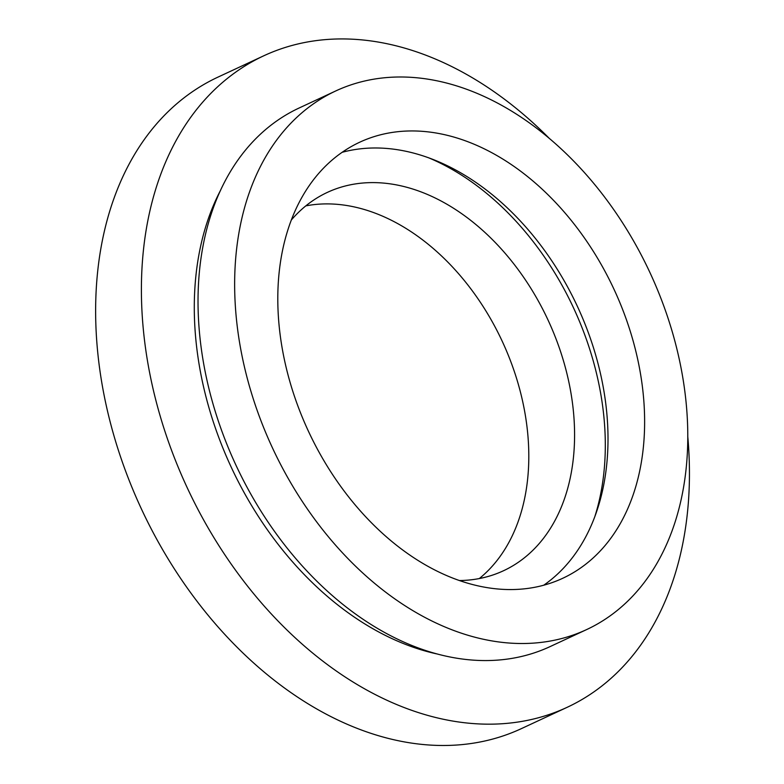<?xml version="1.0" encoding="UTF-8"?>
<svg xmlns="http://www.w3.org/2000/svg" width="784" height="784" viewBox="0 0 784 784"><rect width="100%" height="100%" fill="white"/><g stroke="black" fill="none" stroke-linecap="round" stroke-linejoin="round"><path stroke-width="1.18" d="M317.981 100.793A297.097 208.103 -115 0 1 335.817 90.915A297.097 208.103 -115 0 1 643.507 259.347A297.097 208.103 -115 0 1 604.444 619.723A297.097 208.103 -115 0 1 586.608 629.591A297.097 208.103 -115 0 1 278.918 461.159A297.097 208.103 -115 0 1 317.981 100.793M586.608 629.591L549.996 646.643A297.097 208.103 -115 0 1 242.305 478.211A297.097 208.103 -115 0 1 281.368 117.835A297.097 208.103 -115 0 1 299.204 107.967L335.817 90.915M687.744 436.198A359.346 251.703 -115 0 1 588.686 695.398A359.346 251.703 -115 0 1 567.106 707.335A359.346 251.703 -115 0 1 194.951 503.612A359.346 251.703 -115 0 1 242.197 67.738A359.346 251.703 -115 0 1 263.777 55.791A359.346 251.703 -115 0 1 548.918 138.013M567.106 707.335L521.34 728.65A359.346 251.703 -115 0 1 149.185 524.917A359.346 251.703 -115 0 1 196.431 89.043A359.346 251.703 -115 0 1 218.011 77.097L263.777 55.791M291.403 219.922A208.681 146.167 -115 0 1 314.835 199.322A208.681 146.167 -115 0 1 327.369 192.384A208.681 146.167 -115 0 1 543.488 310.689A208.681 146.167 -115 0 1 516.048 563.804A208.681 146.167 -115 0 1 503.514 570.742A208.681 146.167 -115 0 1 459.287 580.542M577.161 570.301A240.512 168.462 -115 0 1 562.726 578.288A240.512 168.462 -115 0 1 313.639 441.941A240.512 168.462 -115 0 1 345.264 150.214A240.512 168.462 -115 0 1 359.699 142.218A240.512 168.462 -115 0 1 608.786 278.575A240.512 168.462 -115 0 1 577.161 570.301M342.128 152.312A240.512 168.462 -115 0 1 577.318 306.201A240.512 168.462 -115 0 1 543.684 585.246M428.084 157.564A248.998 174.411 -115 0 1 594.997 516.088M305.809 205.878A208.681 146.167 -115 0 1 502.181 341.177A208.681 146.167 -115 0 1 479.308 578.553M436.472 653.836A290.021 203.144 -115 0 1 231.28 467.303A290.021 203.144 -115 0 1 220.618 190.198"/></g></svg>
